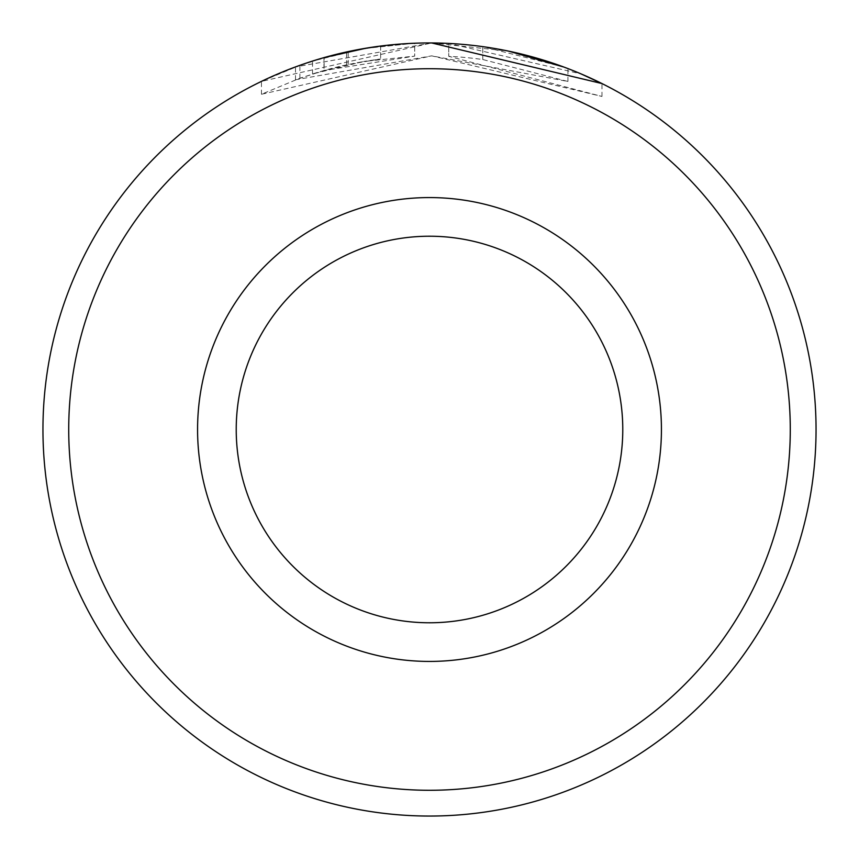<?xml version="1.0" encoding="UTF-8"?>
<svg xmlns="http://www.w3.org/2000/svg" width="859" height="859" viewBox="0 0 859 859"><rect width="100%" height="100%" fill="white"/><g stroke="black" fill="none" stroke-linecap="round" stroke-linejoin="round"><path stroke-width="0.64" stroke-dasharray="4.29 3.22" d="M324.111 70.481L299.888 78.212L261.458 94.265L431.712 55.846L295.528 79.78L324.111 70.481L324.111 57.596L295.528 66.895L431.712 42.961L261.469 81.38L299.888 65.327L324.111 57.596M563.869 67.056L482.79 46.644A386.55 386.55 0 0 0 448.742 43.433L448.742 56.318A386.55 386.55 0 0 1 482.79 59.529L567.939 81.465L431.712 55.846L601.976 96.444L448.742 56.318L448.742 43.433L581.028 73.885M346.585 64.833A386.55 386.55 0 0 0 312.526 73.96L363.604 61.494L346.585 64.833L346.585 51.948A386.55 386.55 0 0 0 312.526 61.075L363.604 48.609L350.171 51.175M366.159 48.179L414.693 43.229L414.693 56.114L323.961 70.524L348.196 64.479L380.634 58.938L363.604 61.494L414.693 56.114L414.693 43.229L363.604 48.609M68.72 429.5A360.78 360.78 0 0 1 429.5 68.72A360.78 360.78 0 0 1 790.28 429.5A360.78 360.78 0 0 1 429.5 790.28A360.78 360.78 0 0 1 68.72 429.5M816.05 429.5A386.55 386.55 0 0 0 429.5 42.95A386.55 386.55 0 0 0 42.95 429.5A386.55 386.55 0 0 0 429.5 816.05A386.55 386.55 0 0 0 816.05 429.5M622.775 429.5A193.275 193.275 0 0 1 429.5 622.775A193.275 193.275 0 0 1 236.225 429.5A193.275 193.275 0 0 1 429.5 236.225A193.275 193.275 0 0 1 622.775 429.5A193.275 193.275 0 0 0 429.5 236.225A193.275 193.275 0 0 0 236.225 429.5M431.712 42.961L508.603 51.132M380.634 46.053L380.634 58.938L380.634 46.053L348.196 51.594L323.961 57.639L323.961 70.524M348.196 64.479L348.196 51.594M312.526 73.96L312.526 61.075M299.888 78.212L299.888 65.327M482.79 59.529L482.79 46.644L482.79 59.529M295.507 79.78L295.507 66.916M601.976 96.444L601.976 83.57M261.447 94.265L261.447 81.39M567.928 81.465L567.928 68.58"/><path stroke-width="1.29" d="M581.028 73.885L601.976 83.559L431.712 42.961M346.585 51.948L350.171 51.175M790.28 429.5A360.78 360.78 0 0 0 429.5 68.72A360.78 360.78 0 0 0 68.72 429.5A360.78 360.78 0 0 0 429.5 790.28A360.78 360.78 0 0 0 790.28 429.5M42.95 429.5A386.55 386.55 0 0 1 429.5 42.95A386.55 386.55 0 0 1 816.05 429.5A386.55 386.55 0 0 1 429.5 816.05A386.55 386.55 0 0 1 42.95 429.5M622.775 429.5A193.275 193.275 0 0 0 429.5 236.225A193.275 193.275 0 0 0 236.225 429.5A193.275 193.275 0 0 0 429.5 622.775A193.275 193.275 0 0 0 622.775 429.5M508.603 51.132L563.869 67.056M324.111 57.596L366.159 48.179M363.604 48.609L380.634 46.053M661.43 429.5A231.93 231.93 0 0 1 429.5 661.43A231.93 231.93 0 0 1 197.57 429.5A231.93 231.93 0 0 1 429.5 197.57A231.93 231.93 0 0 1 661.43 429.5"/></g></svg>
